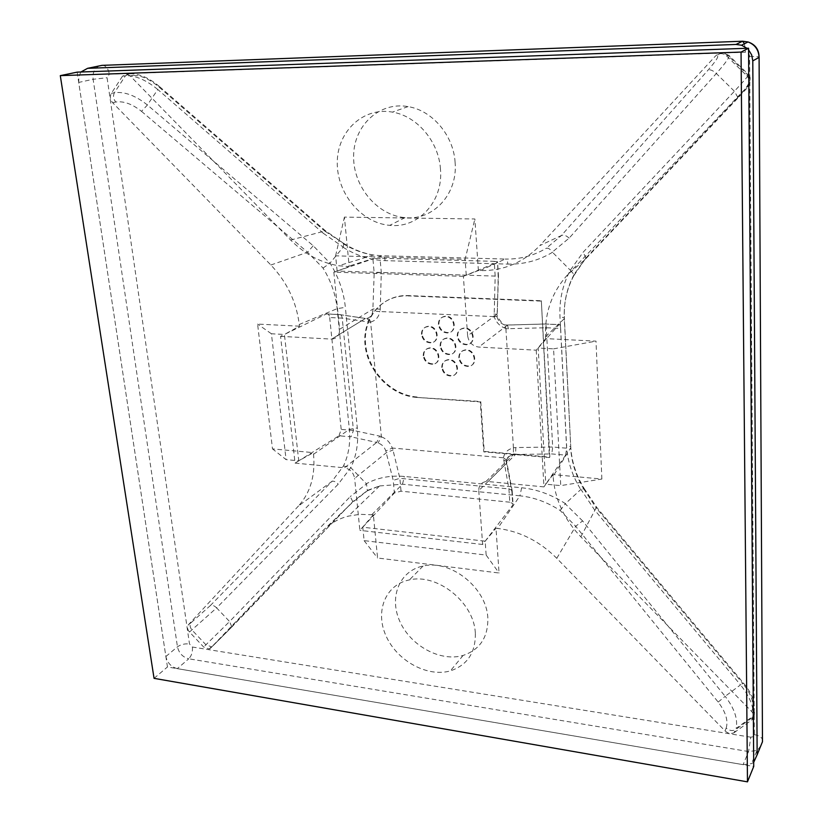 <?xml version="1.0" encoding="UTF-8"?>
<svg xmlns="http://www.w3.org/2000/svg" width="823" height="823" viewBox="0 0 823 823"><rect width="100%" height="100%" fill="white"/><g stroke="black" fill="none" stroke-linecap="round" stroke-linejoin="round"><path stroke-width="0.62" stroke-dasharray="4.12 3.09" d="M77.156 72.136L167.46 666.969L753.724 766.45M154.055 678.347L167.46 666.969M487.823 617.97C486.712 587.879 450.603 559.187 423.084 566.039C399.33 570.781 388.754 597.457 399.957 621.663C410.78 645.962 440.542 662.124 463.112 655.437C479.994 649.666 488.224 637.177 487.823 617.97M725.001 730.865L726.184 728.036C729.096 730.557 732.089 731.184 735.176 729.908L734.065 732.717C730.937 734.095 727.913 733.478 725.001 730.865L556.78 558.303C539.518 541.153 519.807 531.195 497.668 528.438L496.002 528.253L499.057 573.003L377.572 558.004L373.364 514.797L359.805 514.334L348.417 516.114C338.16 518.788 329.56 523.737 322.606 530.958L210.575 648.123L231.17 627.64L212.869 645.921M734.054 732.737L751.728 720.022C754.362 717.605 754.341 714.765 751.656 711.504L580.853 536.822C563.95 519.118 554.702 498.944 553.107 476.301L570.689 447.743C571.481 462.135 575.812 475.828 583.682 488.821L580.76 489.541C572.119 475.54 567.356 460.736 566.461 445.14L559.979 316.701C559.208 300.148 562.644 284.655 570.308 270.222L583.168 252.198L734.404 91.26C743.848 81.138 748.58 75.603 748.611 74.656L747.85 75.006C750.977 78.71 751.008 82.506 747.942 86.405C749.63 85.263 746.08 89.357 737.285 98.698L737.82 97.423C748.93 85.87 752.52 78.288 748.591 74.667M544.857 323.964L559.054 324.612C559.887 324.128 560.412 325.394 560.648 328.428L546.277 327.749L505.898 328.758L505.229 325.085L544.795 324.025L558.992 324.674L538.18 348.026L553.581 348.849L560.741 485.611L601.87 479.048L553.015 474.573L553.107 476.301M601.87 479.048L596.006 341.144L545.67 338.603L536.246 350.186L478.739 347.069C472.423 346.092 468.729 342.327 467.639 335.784L496.855 314.376L496.855 316.608C498.172 320.991 500.96 323.82 505.229 325.085M737.285 98.698L585.174 259.451L568.209 274.1C552.089 291.681 544.548 312.565 545.567 336.761L545.67 338.603M568.209 274.1L746.914 87.207C749.969 83.318 749.938 79.512 746.831 75.767L726.503 55.841L723.962 54.184C720.711 53.073 717.831 53.752 715.331 56.211L539.837 245.573L561.358 235.553L708.13 70.048C716.545 60.367 719.425 55.625 716.761 55.81L715.331 56.211M467.639 335.784L463.38 276.353L478.389 270.541L480.159 270.592C503.388 271.014 523.284 262.671 539.837 245.573M478.389 270.541L474.871 218.98L344.405 217.107L349.219 266.621L337.132 271.045L335.609 255.83L465.118 259.327L474.871 218.98M130.178 75.911L127.226 74.183L122.514 76.169L125.435 75.767C135.137 75.232 145.928 79.81 157.79 89.501L159.096 86.209C148.912 77.804 139.272 73.669 130.188 73.792L133.089 75.51L130.178 75.911L290.663 240.038C304.685 254.163 320.703 262.732 338.716 265.747L349.219 266.621M122.514 76.169L111.331 93.4C109.716 96.569 110.169 99.686 112.679 102.731L270.87 265.006C286.98 282.052 296.445 301.876 299.263 324.488L337.163 308.646L345.362 307.349C343.736 291.784 338.623 277.053 330.013 263.154L313.224 245.748L147.41 104.994C135.528 95.53 124.53 91.435 114.418 92.711C112.895 95.859 113.337 98.955 115.765 102.021C123.656 100.89 132.246 104.007 141.525 111.352L147.41 104.994L157.79 89.501L323.295 233.279L325.26 230.605L324.715 231.047L158.232 86.384C148.953 78.782 140.568 75.16 133.089 75.51M141.525 111.352L307.617 252.219L323.017 268.061C330.908 280.838 335.63 294.367 337.163 308.646L349.353 429.39C350.598 442.887 348.633 455.098 343.448 466.013L331.978 481.342L298.543 505.919C310.466 492.617 315.456 475.385 313.532 454.245L313.347 452.64L298.77 460.818L284.419 334.467L299.449 326.196L299.263 324.488M299.449 326.196L257.589 324.077L272.495 448.895L313.347 452.64M298.543 505.919L188.436 624.719C186.914 626.869 187.263 629.307 189.496 632.023L203.662 647.012L209.145 648.987L210.575 648.123M455.098 162.368C453.607 135.548 432.363 110.405 408.064 106.609C379.393 101.383 353.705 125.631 353.612 156.061C353.026 186.43 377.253 215.472 405.039 217.632C432.949 220.79 457.979 194.228 455.098 162.368M441.776 367.562C441.776 363.138 443.844 360.618 447.99 359.99C457.629 359.023 460.808 375.741 451.086 376.049C445.912 375.772 442.805 372.942 441.776 367.562M458.812 357.892C458.843 353.376 460.973 350.824 465.232 350.207C475.025 349.302 478.019 366.194 468.143 366.43C462.938 366.132 459.831 363.282 458.812 357.892M457.207 336.196C457.249 331.546 459.46 328.943 463.843 328.377C473.729 327.657 476.342 344.734 466.384 344.775C461.24 344.405 458.185 341.545 457.207 336.196M440.099 346.092C440.11 341.524 442.249 338.963 446.529 338.387C456.261 337.595 459.08 354.487 449.265 354.61C444.163 354.26 441.107 351.421 440.099 346.092M438.402 324.406C438.433 319.705 440.644 317.092 445.048 316.567C454.872 315.96 457.31 333.027 447.424 332.955C442.383 332.543 439.369 329.694 438.402 324.406M421.489 334.364C421.489 329.756 423.639 327.173 427.929 326.628C437.599 325.949 440.243 342.841 430.511 342.852C425.491 342.471 422.487 339.642 421.489 334.364M423.248 355.834C423.238 351.359 425.316 348.818 429.483 348.232C439.06 347.368 442.074 364.095 432.414 364.28C427.332 363.972 424.277 361.153 423.248 355.834M442.29 367.181C442.29 362.758 444.358 360.237 448.504 359.61C458.133 358.643 461.312 375.35 451.59 375.648C446.426 375.381 443.319 372.552 442.29 367.181M459.316 357.501C459.347 352.995 461.487 350.444 465.736 349.826C475.519 348.921 478.513 365.803 468.647 366.04C463.442 365.741 460.335 362.892 459.316 357.501M457.711 335.825C457.753 331.185 459.964 328.583 464.347 328.017C474.233 327.297 476.836 344.353 466.888 344.405C461.754 344.024 458.689 341.175 457.711 335.825M440.614 345.711C440.634 341.154 442.774 338.592 447.043 338.016C456.775 337.224 459.584 354.106 449.78 354.229C444.677 353.88 441.622 351.051 440.614 345.711M438.926 324.046C438.947 319.355 441.169 316.742 445.572 316.217C455.386 315.6 457.814 332.657 447.938 332.595C442.897 332.183 439.894 329.334 438.926 324.046M422.014 334.004C422.024 329.395 424.164 326.824 428.454 326.268C438.124 325.589 440.758 342.471 431.036 342.481C426.016 342.101 423.012 339.271 422.014 334.004M423.773 355.454C423.763 350.979 425.841 348.448 430.007 347.851C439.585 346.997 442.589 363.715 432.929 363.9C427.857 363.581 424.812 360.772 423.773 355.454M417.055 396.995C392.057 395.338 368.56 371.574 365.69 345.259C362.48 318.943 381.07 295.508 406.552 295.529L541.328 300.734L549.857 457.094L484.243 451.426L480.755 401.511L416.531 397.396L480.272 401.933L483.77 451.878L549.414 457.557L541.328 300.734M416.531 397.396C391.522 395.74 368.004 371.955 365.124 345.619C361.914 319.283 380.504 295.838 406.006 295.869L408.475 295.56M540.865 301.095L407.93 295.899M726.184 728.036C728.386 720.691 725.721 712.039 718.191 702.081L575.678 526.278L560.113 510.455C547.326 502.184 533.942 497.308 519.93 495.827L521.638 487.772L404.371 476.455C390.225 475.21 377.541 477.638 366.338 483.729L350.773 467.639C356.482 455.86 358.653 442.63 357.305 427.939L345.362 307.349M323.295 233.279L343.232 247.054L330.013 263.154M729.003 55.439C729.734 57.126 725.516 63.155 716.329 73.504L569.146 238.125L552.305 252.085L570.308 270.222M521.638 487.772C536.915 489.315 551.503 494.602 565.422 503.635L580.76 489.541M726.503 55.841L728.983 55.419L748.652 74.698M751.728 720.022L752.88 716.339C756.481 705.805 753.333 694.705 743.426 683.018L742.963 683.656C750.792 693.594 753.981 702.009 752.531 708.881C755.226 712.06 755.247 714.899 752.592 717.378L735.731 729.569L734.569 732.408M718.191 702.081L725.156 696.32C734.363 708.305 738.015 718.993 736.132 728.406L752.911 716.277C754.094 707.296 749.979 696.834 740.525 684.88L743.416 683.008M505.908 328.5C500.086 326.546 496.166 322.575 494.16 316.588L495.168 276.086L381.296 272.454L374.187 272.927L372.819 311.104C372.243 315.24 370.083 317.729 366.317 318.573L338.737 314.54L326.371 313.974L284.419 334.467L271.415 333.778L286.085 459.615L272.495 448.895M493.913 316.598L380.02 311.547L380.247 309.119L373.169 308.964L339.59 329.293C339.683 335.27 337.049 338.541 331.669 339.107L365.319 318.532L331.669 339.107M494.212 261.333L497.545 261.827L498.182 276.909L495.168 276.086L494.212 261.333L380.02 258.206L372.901 258.885L374.187 272.927M569.146 238.125C566.101 235.399 563.508 234.534 561.358 235.553L546.266 248.289C548.139 247.744 550.155 249.009 552.305 252.085M343.109 247.26C356.359 255.665 370.381 260.13 385.143 260.654L507.863 264.101C507.513 260.48 506.629 258.792 505.219 259.05C519.899 259.389 533.592 255.799 546.266 248.289M556.78 558.303L575.678 526.278L582.602 520.918L725.156 696.32L740.525 684.88L594.659 510.065L580.956 489.407M560.113 510.455L565.267 503.82L582.602 520.918M570.534 270.417L574.012 274.45L573.693 275.859L585.863 258.093L737.82 97.423M585.873 258.031L583.168 252.198M573.693 275.859C566.718 289.151 563.59 303.42 564.3 318.666L564.341 317.812L559.979 316.701M583.682 488.821L596.15 507.832L596.901 507.575L594.659 510.065M508.408 328.861L507.503 325.085L544.826 323.974C545.567 323.47 546.04 324.735 546.277 327.749L552.686 447.012L515.815 447.558L515.568 454.45L551.811 453.946L565.617 455.119L566.687 448.185L552.686 447.012L551.811 453.946M560.648 328.428L566.687 448.185M505.898 328.758L513.439 448.01C507.956 449.142 504.612 452.413 503.409 457.825L508.923 488.913L512.101 490.374M512.153 490.467L511.937 491.979L506.268 461.713C506.978 457.825 509.283 455.52 513.182 454.79L515.568 454.45L488.08 481.548L485.909 481.578C481.116 482.556 478.729 485.57 478.76 490.621L506.505 463.267L506.618 461.374L512.091 490.271M503.367 459.728L506.608 461.353M503.162 457.773L392.489 448.062L399.875 478.307L508.923 488.913L509.787 502.195L512.996 503.686L512.78 505.106L511.937 491.979M478.76 490.621L482.628 544.487L512.78 505.106M513.439 448.01L513.408 454.759M503.409 457.825L506.536 460.006L506.268 461.713M509.787 502.195L401.027 491.187L394.392 493.018L393.229 480.344L385.812 451.004C384.516 446.992 381.944 444.348 378.096 443.041L376.697 442.445L344.436 467.824C350.073 468.945 353.479 472.464 354.631 478.379L386.491 452.547L393.096 449.986M493.831 314.077L497.113 314.293M494.16 316.588L497.236 316.279L498.182 276.909M463.38 276.353L333.829 272.166L337.132 271.045L466.24 275.16L497.246 262.321M507.503 325.085L505.415 324.9C504.036 325.682 501.31 322.822 497.267 316.289L496.855 316.608M536.246 350.186L543.952 486.887L545.783 484.191L538.18 348.026M553.015 474.573L545.783 484.191L560.741 485.611M486.156 555.072L485.169 541.174L362.778 527.214L364.116 540.629L486.156 555.072L499.057 573.003M326.371 313.974L326.484 313.923C328.171 313.512 329.241 314.715 329.694 317.544L342.224 318.131L353.458 430.45L351.061 436.818L338.983 435.789L298.77 460.818L286.085 459.615M466.24 275.16L465.118 259.327M177.305 668.636C171.235 666.99 167.429 662.957 165.876 656.517L78.72 82.423L93.122 79.286L177.459 646.816C178.972 653.195 182.737 657.186 188.755 658.791L177.305 668.636L743.107 764.649L751.584 763.621L753.693 762.283M80.88 72.002L78.833 76.745L78.72 82.423M748.57 49.812L746.996 48.269M373.364 514.797L359.877 530.351L354.631 478.379M482.628 544.487L359.877 530.351M298.77 460.818L295.087 463.112L280.561 336.35L284.419 334.467M335.609 255.83L344.405 217.107M553.581 348.849L596.006 341.144M485.169 541.174L496.002 528.253M364.116 540.629L377.572 558.004M271.415 333.778L257.589 324.077M280.561 336.35L331.165 339.086M565.617 455.119L545.783 484.191M543.952 486.887L488.08 481.548M362.778 527.214L394.392 493.018M440.459 169.106C438.834 141.741 417.138 116.033 392.406 112.113C363.231 106.743 337.224 131.433 337.265 162.46C336.802 193.426 361.523 223.064 389.773 225.348C418.146 228.629 443.494 201.614 440.459 169.106M475.313 632.969C474.089 602.415 437.322 573.075 409.422 579.906C385.339 584.608 374.722 611.633 386.182 636.251C397.252 660.972 427.487 677.535 450.366 670.879C467.474 665.118 475.787 652.485 475.313 632.969M295.087 463.112L344.436 467.824M333.829 272.166L339.59 329.293M189.496 632.023L216.644 607.899C214.196 605.553 212.077 604.792 210.287 605.625L190.977 622.795C189.527 624.894 189.876 627.321 192.037 630.089L205.966 644.81L211.408 646.765M231.716 626.663L229.586 621.54L203.662 647.012M343.232 247.054L343.716 243.454L324.715 231.047L290.663 240.038M385.143 260.654C384.691 257.167 383.641 255.542 382.006 255.778L373.436 255.027C363.097 253.289 353.19 249.431 343.726 243.433M373.375 255.017C362.778 253.391 352.686 249.595 343.119 243.618M231.17 627.64L352.8 501.691L367.634 490.364M352.81 501.639L350.248 496.608L229.586 621.54L216.644 607.899L338.232 484.161L350.773 467.639M322.606 530.958L352.398 502.503L367.377 490.765L366.502 483.945L350.248 496.608M367.377 490.765L379.588 485.94L367.686 490.302M379.64 485.93L402.498 484.212L519.93 495.827L497.668 528.438M270.87 265.006L307.617 252.219L313.224 245.748M323.017 268.061L329.838 263.319M343.448 466.013L350.567 467.474M210.287 605.625L331.978 481.342C333.582 480.745 335.661 481.681 338.232 484.161M338.983 435.789L341.195 429.421L353.458 430.45L379.588 436.077L376.697 442.445L351.061 436.818M329.694 317.544L341.195 429.421M401.027 491.187L399.875 478.307L393.229 480.344M365.124 318.398L338.911 314.479C340.671 314.108 341.782 315.322 342.224 318.131L370.659 322.266L381.368 436.612L378.096 443.041M381.368 436.848C386.656 438.824 390.287 442.568 392.262 448.072L385.812 451.004M368.879 322.163C368.426 319.324 367.181 318.059 365.145 318.388M337.132 271.045L372.901 258.885M370.659 322.266L370.617 322.009C369.599 319.087 368.169 317.935 366.317 318.573M370.617 322.009C375.73 320.651 378.786 317.153 379.784 311.506L372.819 311.104M750.792 737.192L192.397 647.022L189.496 643.956L107.083 77.722L109.366 74.163L745.401 52.209C747.932 52.384 749.341 53.752 749.609 56.334L754.341 734.661L753.302 736.688L750.792 737.192L748.591 751.543L743.107 764.649M552.49 252.311C538.705 260.562 523.829 264.492 507.863 264.101M746.831 75.767L747.85 75.006L727.892 55.429L725.269 53.732C722.08 52.693 719.24 53.382 716.761 55.81M737.82 97.361L734.404 91.26L716.329 73.504C712.924 70.449 710.198 69.297 708.13 70.048M746.914 87.207L747.942 86.405M752.531 708.881L751.656 711.504M480.159 270.592L505.219 259.05L382.006 255.778L347.594 266.57M371.821 514.632L402.498 484.212L404.371 476.455M380.247 309.119L381.296 272.454L380.02 258.206M545.567 336.761L564.3 318.666L570.74 446.683L566.461 445.14M580.853 536.822L596.15 507.832L742.963 683.656M515.815 447.558L513.398 447.763M507.482 325.136L478.739 347.069M165.876 656.517L177.459 646.816C180.813 644.44 184.825 643.493 189.496 643.956M99.223 65.933C94.501 68.237 92.464 72.691 93.122 79.286L107.083 77.722M192.397 647.022C192.798 651.919 191.574 655.838 188.755 658.791L748.591 751.543L756.975 750.483L759.68 748.58M754.341 734.661C758.467 735.412 761.152 736.914 762.376 739.157L762.458 739.342M749.609 56.334L759.084 56.808L762.417 739.239C763.435 741.749 761.614 745.494 756.975 750.483L751.584 763.621M744.496 43.722L745.401 52.209M101.959 65.367C105.673 65.243 108.142 68.175 109.366 74.163M111.331 93.4L114.418 92.711L125.435 75.767L130.137 73.782M343.644 243.402L325.25 230.605L159.086 86.199L158.232 86.384M112.679 102.731L115.765 102.021M190.977 622.795L188.436 624.719M313.532 454.245L349.353 429.39L357.305 427.939M379.588 436.077L381.368 436.612M447.99 359.99L448.504 359.61M449.265 354.61L449.78 354.229M446.529 338.387L447.043 338.016M447.424 332.955L447.938 332.595M445.048 316.567L445.572 316.217M430.511 342.852L431.036 342.481M427.929 326.628L428.454 326.268M432.414 364.28L432.929 363.9M429.483 348.232L430.007 347.851M406.006 295.869L406.552 295.529M728.972 55.439L725.382 53.773L723.983 54.174M585.863 258.093L574.073 274.45M574.053 274.604C566.913 287.947 563.683 302.36 564.362 317.832L570.74 446.683C571.553 461.25 575.977 475.118 584.032 488.276M584.063 488.348L596.901 507.575L743.426 683.018M512.163 490.59L513.007 503.769M506.608 460.201C507.668 456.559 509.859 454.759 513.182 454.79L485.909 481.578M506.536 460.006L506.618 461.374M497.123 314.293L498.46 276.641M498.481 276.394L497.545 261.745M759.043 56.787L759.043 56.057M130.188 73.792L127.277 74.183M211.47 646.744L209.176 648.956M231.705 626.715L352.8 501.691M379.537 486.023L348.222 516.299M373.303 255.048L338.592 265.788M338.86 314.489L326.474 313.923M423.084 566.039L409.422 579.906M463.112 655.437L450.366 670.879M408.064 106.609L392.406 112.113M405.039 217.632L389.773 225.348"/><path stroke-width="1.23" d="M748.56 48.218L77.156 72.136L60.295 75.634L741.05 52.086L748.56 48.218L753.724 766.45L747.469 781.85L154.055 678.347L60.295 75.634M741.05 52.086L747.469 781.85M746.996 48.269L741.523 45.214L735.999 44.452L87.588 68.33L80.88 72.002M753.693 762.283L757.15 754.784L752.788 60.881L751.677 54.935L748.57 49.812M735.999 44.452L742.593 41.222L101.959 65.367L87.588 68.33M101.959 65.367L99.223 65.933M757.15 754.784L762.479 741.729L759.094 57.373L752.788 60.881M759.084 56.808L759.094 57.373C758.652 49.771 754.969 44.637 748.025 41.963L742.593 41.222L744.496 43.722M759.68 748.58L762.479 741.729L762.458 739.342M759.043 56.057C758.59 48.989 754.928 44.288 748.025 41.963L741.523 45.214"/></g></svg>
